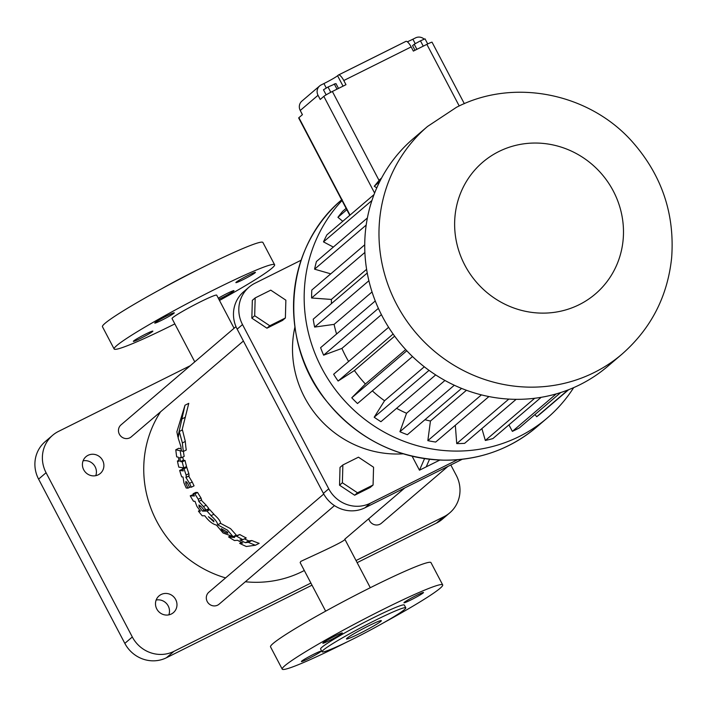 <?xml version="1.0" encoding="UTF-8"?>
<svg xmlns="http://www.w3.org/2000/svg" width="707" height="707" viewBox="0 0 707 707"><rect width="100%" height="100%" fill="white"/><g stroke="black" fill="none" stroke-linecap="round" stroke-linejoin="round"><path stroke-width="1.06" d="M350.036 215.087L298.902 117.68L302.437 114.658L300.245 110.478A7.883 7.521 -130.5 0 1 301.871 101.128L319.661 85.927A7.883 7.521 -130.5 0 1 321.119 84.955L323.939 83.559A12.611 0.866 -27.7 0 0 337.584 75.737L338.353 75.075A7.883 2.28 -116.5 0 1 338.494 74.986A7.883 2.28 -116.5 0 1 343.788 80.518L411.174 46.918L413.365 51.09L426.869 44.355L459.214 105.97M298.902 117.68A7.883 0.539 152.3 0 0 298.672 117.972L349.771 215.317M464.331 103.682L432.057 42.217A7.883 0.539 152.3 0 0 426.869 44.355M300.245 110.478L318.026 95.286L320.218 99.457L323.833 96.373A7.883 0.539 -27.7 0 1 332.37 91.477L379.076 180.444L374.259 186.268L379.73 181.593M343.788 80.518L345.979 84.69L332.37 91.477M423.246 46.158L420.453 40.829L425.031 38.841L427.708 43.94M416.9 49.322L414.231 44.232L420.453 40.829M415.018 50.268L412.579 45.637L414.231 44.232M302.366 114.72L300.051 110.089M326.139 94.853L323.47 89.78L328.013 87.005L335.94 83.559L338.494 88.428M337.018 89.162L334.252 83.894M330.788 92.29L328.013 87.005M424.235 39.185A7.883 7.521 49.5 0 0 415.592 37.86L412.888 39.203A12.611 0.866 -27.7 0 1 407.338 41.801M411.174 46.918A7.883 2.28 -116.5 0 0 405.88 41.386A7.883 2.28 -116.5 0 0 405.738 41.474L338.644 74.933M381.559 178.067L379.8 179.569A142.08 135.656 49.5 0 0 379.076 180.444M376.787 187.859L374.259 186.268M318.026 95.286A7.883 7.521 -130.5 0 1 319.661 85.927M346.828 209.705L337.928 217.314A142.08 135.656 49.5 0 1 342.754 211.234L346.121 208.353M337.928 217.314L342.78 221.291M573.677 387.63A149.707 142.938 -130.5 0 1 547.245 418.014A149.707 142.938 -130.5 0 1 346.501 402.813A149.707 142.938 -130.5 0 1 342.038 200.576M534.943 414.576L536.701 416.732A142.08 135.656 49.5 0 0 542.296 412.216L568.614 389.725M508.952 424.863L512.372 431.376A142.08 135.656 49.5 0 0 519.327 427.912L560.739 392.526M481.891 428.592L485.329 440.47A142.08 135.656 49.5 0 0 492.912 438.57L541.182 397.316M455.326 425.269L456.731 443.598A142.08 135.656 49.5 0 0 464.614 443.351L516.137 399.331M424.942 419.719A121.781 116.275 49.5 0 0 430.448 421.036L427.841 440.647A142.08 135.656 49.5 0 0 435.68 442.052L488.917 396.556M396.583 408.328A121.781 116.275 49.5 0 0 406.552 413.268L399.923 431.721A142.08 135.656 49.5 0 0 407.373 434.725L461.583 388.408M372.333 390.856A121.781 116.275 49.5 0 0 384.546 400.745L374.189 417.227A142.08 135.656 49.5 0 0 380.932 421.699L435.68 374.913M388.603 327.297L333.642 374.259A142.08 135.656 49.5 0 0 338.114 381.029L354.428 370.53A121.781 116.275 49.5 0 0 365.404 383.998L351.768 397.785A142.08 135.656 49.5 0 0 357.503 403.538L412.499 356.54M375.258 300.97L320.598 347.676A142.08 135.656 49.5 0 0 323.62 355.17L341.905 348.418A121.781 116.275 49.5 0 0 348.595 361.489M367.242 273.017L313.219 319.184A142.08 135.656 49.5 0 0 314.642 327.076L334.102 324.372A121.781 116.275 49.5 0 0 336.585 334.013M364.724 244.816L311.805 290.047A142.08 135.656 49.5 0 0 311.593 297.992L331.362 299.441A121.781 116.275 49.5 0 0 331.459 303.595M367.375 217.986L316.436 261.519A142.08 135.656 49.5 0 0 314.58 269.173L330.761 273.848M374.03 194.593L326.899 234.857A142.08 135.656 49.5 0 0 323.488 241.882L333.342 247.079M622.063 354.083L607.817 366.261A149.707 142.938 -130.5 0 1 401.894 345.299A149.707 142.938 -130.5 0 1 413.303 138.625L427.549 126.447L456.483 107.296C513.945 77.514 590.098 93.253 633.065 142.62C661.973 175.813 674.832 214.177 671.65 257.71C667.602 296.419 651.076 328.543 622.063 354.083A149.707 142.938 -130.5 0 1 416.14 333.121A149.707 142.938 -130.5 0 1 427.549 126.447M536.701 416.732L568.057 389.937M512.372 431.376L556.241 393.896M485.329 440.47L534.713 398.262M456.731 443.598L508.819 399.093M427.841 440.647L481.405 394.877M430.448 421.036L466.443 390.273M399.923 431.721L454.318 385.235M406.552 413.268L444.942 380.463M374.189 417.227L429.034 370.362M384.546 400.745L424.288 366.783M351.768 397.785L406.79 350.769M365.404 383.998L405.685 349.576M354.428 370.53L394.647 336.161M338.114 381.029L393.119 334.031M341.905 348.418L381.409 314.659M323.62 355.17L378.386 308.367M334.102 324.372L372.041 291.956M314.642 327.076L368.886 280.732M331.362 299.441L366.606 269.323M311.593 297.992L364.874 252.452M314.58 269.173L366.191 225.073M323.488 241.882L371.944 200.479M403.282 453.806A102.435 97.796 -130.5 0 1 294.925 327.005M424.562 458.587L419.472 470.217L412.11 456.192M429.547 459.241L426.224 466.85L439.869 460.054M419.472 470.217L426.224 466.85M301.102 260.229L254.891 283.268A31.515 30.092 49.5 0 0 249.032 287.148A31.515 30.092 49.5 0 0 242.51 324.575L328.746 488.82A31.515 30.092 49.5 0 0 370.362 503.198L457.562 459.718M255.174 297.921L252.328 300.36L251.842 318.168L266.946 328.198L282.535 320.421L285.381 317.991L285.867 300.183L270.763 290.153L255.174 297.921L254.688 315.729L269.791 325.759L285.381 317.991M342.868 464.959L340.023 467.389L339.537 485.196L354.64 495.227L370.229 487.459L373.075 485.02L373.561 467.212L358.458 457.182L342.868 464.959L342.382 482.766L357.486 492.797L373.075 485.02M249.032 287.148L243.694 291.717A31.515 30.092 49.5 0 0 237.163 329.135L323.399 493.389A31.515 30.092 49.5 0 0 365.015 507.767L462.298 459.25M266.946 328.198L269.791 325.759M251.842 318.168L254.688 315.729M354.64 495.227L357.486 492.797M339.537 485.196L342.382 482.766M160.56 411.819A110.31 105.325 49.5 0 0 225.595 577.902M245.338 581.764A110.31 105.325 49.5 0 0 304.31 570.505M370.3 587.711L344.813 539.167C347.34 540.484 306.661 558.486 300.767 561.438L300.157 562.604L325.653 611.157M235.511 535.959L234.812 535.818M234.759 536.33L239.806 534.536A110.31 105.325 49.5 0 0 246.239 537.965L242.855 539.653A113.465 108.33 -130.5 0 1 236.571 536.153L234.759 536.33L234.512 537.514L228.555 536.905A113.465 108.33 -130.5 0 0 234.503 540.563L237.472 540.254A113.465 108.33 -130.5 0 0 242.74 542.994L239.673 543.356A113.465 108.33 -130.5 0 0 246.345 546.493L255.386 545.23A113.465 108.33 -130.5 0 1 248.316 542.296L245.338 542.676A113.465 108.33 -130.5 0 1 239.973 539.971L242.855 539.653M244.428 538.867A110.31 105.325 49.5 0 0 248.82 540.935L251.851 540.537A110.31 105.325 49.5 0 0 259.16 543.347L255.386 545.23M182.53 468.547L185.296 467.177L186.825 467.389A110.31 105.325 49.5 0 0 188.866 473.663L186.135 475.024A113.465 108.33 -130.5 0 1 184.067 468.768L182.53 468.547A113.465 108.33 -130.5 0 0 183.237 470.915L179.675 470.42A113.465 108.33 -130.5 0 0 181.699 476.845L183.042 477.004L183.9 482.678A113.465 108.33 -130.5 0 0 186.224 488.007L188 488.139A113.465 108.33 -130.5 0 1 185.773 483.217L185.897 481.361L187.841 483.694A113.465 108.33 -130.5 0 0 189.396 487.07L191.35 487.203A113.465 108.33 -130.5 0 1 189.529 483.358L185.835 477.305L189.078 475.979L188.866 473.663M191.35 487.203L194.054 485.85A110.31 105.325 49.5 0 1 192.233 482.006L188.557 475.952M179.675 470.42L182.689 469.077M181.345 450.226L180.214 450.801L175.813 449.74L178.756 448.273L181.178 448.892M185.322 441.46L182.371 442.935A113.465 108.33 -130.5 0 0 183.396 451.437L181.46 451.022A113.465 108.33 -130.5 0 1 180.921 446.638L178.146 437.933L179.278 431.5L182.433 429.927L185.322 441.46A110.31 105.325 49.5 0 0 186.259 450.005L183.396 451.437A110.31 105.325 49.5 0 0 184.182 456.368L181.354 457.783A113.465 108.33 -130.5 0 1 180.214 450.801M182.768 457.076A110.31 105.325 49.5 0 0 183.387 460.186L185.031 460.478A110.31 105.325 49.5 0 0 186.568 466.514L183.811 467.893A113.465 108.33 -130.5 0 1 182.229 461.874L180.577 461.583A113.465 108.33 -130.5 0 1 179.746 457.473L181.354 457.783M182.044 430.121L188.778 403.335L184.987 405.226L176.865 431.818L177.89 436.908L184.987 405.226M233.089 536.675L236.279 535.084L230.553 528.65L220.531 523.321L217.615 524.78L227.495 530.17L233.089 536.675L223.094 532.998L216.422 525.071C212.498 524.081 208.618 520.979 204.774 515.757L202.22 515.792A113.465 108.33 -130.5 0 1 198.42 511.108L200.452 511.108A113.465 108.33 -130.5 0 1 196.917 506.38L194.982 501.298L193.479 501.254A113.465 108.33 -130.5 0 1 190.227 495.801L193.532 494.485M193.117 493.751L195.812 492.408L197.615 492.487A110.31 105.325 49.5 0 0 200.965 497.914L198.252 499.266A113.465 108.33 -130.5 0 1 194.911 493.839L193.117 493.751A113.465 108.33 -130.5 0 0 194.407 495.987L190.227 495.801M200.965 497.914L201.601 500.017L198.782 501.396L198.252 499.266M206.161 505.196L203.422 506.566A113.465 108.33 -130.5 0 0 206.126 509.968L208.892 508.589A110.31 105.325 49.5 0 1 206.161 505.196L201.071 500.026M206.621 509.72L209.82 509.685A110.31 105.325 49.5 0 0 213.929 514.219L211.11 515.624A113.465 108.33 -130.5 0 1 207.045 511.073L202.494 511.108A113.465 108.33 -130.5 0 1 199.118 506.698L198.95 504.984L201.548 506.99A113.465 108.33 -130.5 0 0 203.872 509.977L206.126 509.968M220.531 523.321C220.522 521.218 218.242 518.187 213.691 514.228M323.744 494.034L208.857 592.21A7.883 7.521 49.5 0 0 208.256 603.08A7.883 7.521 49.5 0 0 219.099 604.185L334.473 505.602M368.78 518.691A7.883 7.521 49.5 0 0 381.373 523.268L447.849 466.461M235.988 326.634L121.012 424.88A7.883 7.521 49.5 0 0 120.411 435.759A7.883 7.521 49.5 0 0 131.246 436.864L243.402 341.021M194.77 361.86L172.048 318.592A25.213 1.741 -27.7 0 1 172.773 317.637A25.213 1.741 -27.7 0 1 196.846 303.63A25.213 1.741 -27.7 0 1 216.696 295.146L234.079 328.26M190.271 365.696L58.46 431.429A31.515 30.092 49.5 0 0 52.601 435.309A31.515 30.092 49.5 0 0 46.079 472.727L132.315 636.98A31.515 30.092 49.5 0 0 173.931 651.359L310.894 583.054M356.036 560.545L443.916 516.72A31.515 30.092 49.5 0 0 449.776 512.84A31.515 30.092 49.5 0 0 456.307 475.422L450.819 464.976M83.709 469.775A11.029 10.534 49.5 0 0 100.323 473.451A11.029 10.534 49.5 0 0 101.163 458.224A11.029 10.534 49.5 0 0 85.989 456.678A11.029 10.534 49.5 0 0 83.709 469.775M156.786 608.974A11.029 10.534 49.5 0 0 173.401 612.642A11.029 10.534 49.5 0 0 174.24 597.415A11.029 10.534 49.5 0 0 159.066 595.868A11.029 10.534 49.5 0 0 156.786 608.974M230.314 536.489L229.678 536.807M239.806 534.536L236.571 536.153M248.82 540.935L245.338 542.676M251.851 540.537L248.316 542.296M241.564 542.41L239.673 543.356M229.731 536.313L228.555 536.905M186.825 467.389L184.067 468.768M186.259 477.349L186.135 475.024M192.233 482.006L189.529 483.358M187.214 482.51L185.773 483.217M190.059 487.114L188 488.139M183.387 460.186L180.577 461.583M185.031 460.478L182.229 461.874M183.811 467.893L178.8 467.141A113.465 108.33 -130.5 0 1 177.43 461.017L178.915 460.275M177.43 461.017L179.136 461.326A113.465 108.33 -130.5 0 1 178.35 457.199L176.697 456.855A113.465 108.33 -130.5 0 1 175.813 449.74M185.411 417.21L182.026 418.906M178.35 436.679L177.89 436.908M182.371 442.935L179.278 431.5M197.615 492.487L194.911 493.839M203.422 506.566L198.782 501.396M200.638 505.947L199.118 506.698M204.765 509.977L202.494 511.108M209.82 509.685L207.045 511.073M217.615 524.78C217.623 522.667 215.379 519.618 210.88 515.633L211.11 515.624M199.887 510.374L198.42 511.108M174.841 323.903A90.611 6.248 -27.7 0 1 114.145 348.993A90.611 6.248 -27.7 0 1 214.857 289.366A90.611 6.248 -27.7 0 1 274.599 264.745A90.611 6.248 -27.7 0 1 219.488 300.457M155.063 322.666A11.029 0.76 -27.7 0 1 165.597 316.533A11.029 0.76 -27.7 0 1 174.275 312.821A11.029 0.76 -27.7 0 1 164.864 318.627A11.029 0.76 -27.7 0 1 154.745 323.081A11.029 0.76 -27.7 0 1 155.063 322.666M236.2 282.199A11.029 0.76 -27.7 0 1 246.734 276.075A11.029 0.76 -27.7 0 1 255.413 272.363A11.029 0.76 -27.7 0 1 246.001 278.16A11.029 0.76 -27.7 0 1 235.882 282.614A11.029 0.76 -27.7 0 1 236.2 282.199M133.65 340.96A11.029 0.76 -27.7 0 1 144.184 334.826A11.029 0.76 -27.7 0 1 152.862 331.123A11.029 0.76 -27.7 0 1 143.45 336.921A11.029 0.76 -27.7 0 1 133.331 341.375A11.029 0.76 -27.7 0 1 133.65 340.96M218.304 298.204A11.029 0.76 -27.7 0 1 228.405 292.831A11.029 0.76 -27.7 0 1 233.999 290.657A11.029 0.76 -27.7 0 1 229.033 294.032A11.029 0.76 -27.7 0 1 218.878 299.3M52.601 435.309L45.124 441.698A31.515 30.092 49.5 0 0 38.593 479.125L124.83 643.37A31.515 30.092 49.5 0 0 166.445 657.749L312.008 585.166M357.141 562.657L436.44 523.109A31.515 30.092 49.5 0 0 442.299 519.238L449.776 512.84M95.754 475.67A11.029 10.534 49.5 0 0 93.678 464.614A11.029 10.534 49.5 0 0 83.081 460.84M168.832 614.869A11.029 10.534 49.5 0 0 166.764 603.813A11.029 10.534 49.5 0 0 156.159 600.04M347.27 641.859A90.611 6.248 -27.7 0 1 282.226 669.14L270.534 646.87A90.611 6.248 -27.7 0 1 371.246 587.243A90.611 6.248 -27.7 0 1 430.987 562.622L442.688 584.901A90.611 6.248 -27.7 0 1 383.3 622.947M213.744 520.741L208.397 516.693L213.85 521.819L213.744 520.741M227.557 532.23L221.229 528.668C222.325 531.143 224.517 532.663 227.804 533.237L227.557 532.23M114.145 348.993L102.453 326.722A90.611 6.248 -27.7 0 1 203.165 267.096A90.611 6.248 -27.7 0 1 262.907 242.474L274.599 264.745M282.226 669.14A90.611 6.248 -27.7 0 1 382.938 609.514A90.611 6.248 -27.7 0 1 442.688 584.901M423.184 592.926A11.029 0.76 152.3 0 0 423.502 592.51A11.029 0.76 152.3 0 0 413.374 596.964A11.029 0.76 152.3 0 0 403.962 602.771A11.029 0.76 152.3 0 0 412.649 599.059A11.029 0.76 152.3 0 0 423.184 592.926M342.047 633.384A11.029 0.76 152.3 0 0 342.356 632.968A11.029 0.76 152.3 0 0 332.237 637.422A11.029 0.76 152.3 0 0 322.825 643.229A11.029 0.76 152.3 0 0 331.512 639.517A11.029 0.76 152.3 0 0 342.047 633.384M320.633 651.686A11.029 0.76 152.3 0 0 320.943 651.271A11.029 0.76 152.3 0 0 310.824 655.725A11.029 0.76 152.3 0 0 301.412 661.522A11.029 0.76 152.3 0 0 310.099 657.819A11.029 0.76 152.3 0 0 320.633 651.686M322.056 651.774L320.598 648.991A47.281 3.261 -27.7 0 1 373.146 617.883A47.281 3.261 -27.7 0 1 404.316 605.042L405.774 607.826A47.281 3.261 -27.7 0 1 365.431 632.685A47.281 3.261 -27.7 0 1 322.056 651.774A47.281 3.261 -27.7 0 1 374.604 620.666A47.281 3.261 -27.7 0 1 405.774 607.826M161.841 288.668A47.281 3.261 -27.7 0 1 191.906 272.681A47.281 3.261 -27.7 0 1 197.863 269.756M347.04 638.218A19.699 1.361 -27.7 0 1 365.846 627.268A19.699 1.361 -27.7 0 1 381.356 620.649A19.699 1.361 -27.7 0 1 364.547 631.006A19.699 1.361 -27.7 0 1 346.474 638.96A19.699 1.361 -27.7 0 1 347.04 638.218M323.833 96.373L374.613 193.082M415.239 43.675L412.888 39.203M343.054 86.148L337.584 75.737M326.298 88.057L323.939 83.559M547.245 418.014L536.613 427.099A149.707 142.938 -130.5 0 1 330.885 406.375A149.707 142.938 -130.5 0 1 341.658 199.851M498.868 151.528A86.669 82.754 -130.5 0 1 623.459 234.3A86.669 82.754 -130.5 0 1 494.856 298.434A86.669 82.754 -130.5 0 1 498.868 151.528M365.015 507.767L370.362 503.198M237.163 329.135L242.51 324.575M323.399 493.389L328.746 488.82M188.981 475.997L186.427 477.269M201.504 500.035L198.959 501.307M166.445 657.749L173.931 651.359M124.83 643.37L132.315 636.98M436.44 523.109L443.916 516.72M38.593 479.125L46.079 472.727M405.88 41.386L338.494 74.986M342.1 199.471C282.791 248.351 278.478 344.026 326.917 401.576C357.751 438.879 396.742 458.41 443.89 460.16C479.152 460.31 510.065 449.29 536.613 427.099M344.813 539.176L404.766 487.945"/></g></svg>
